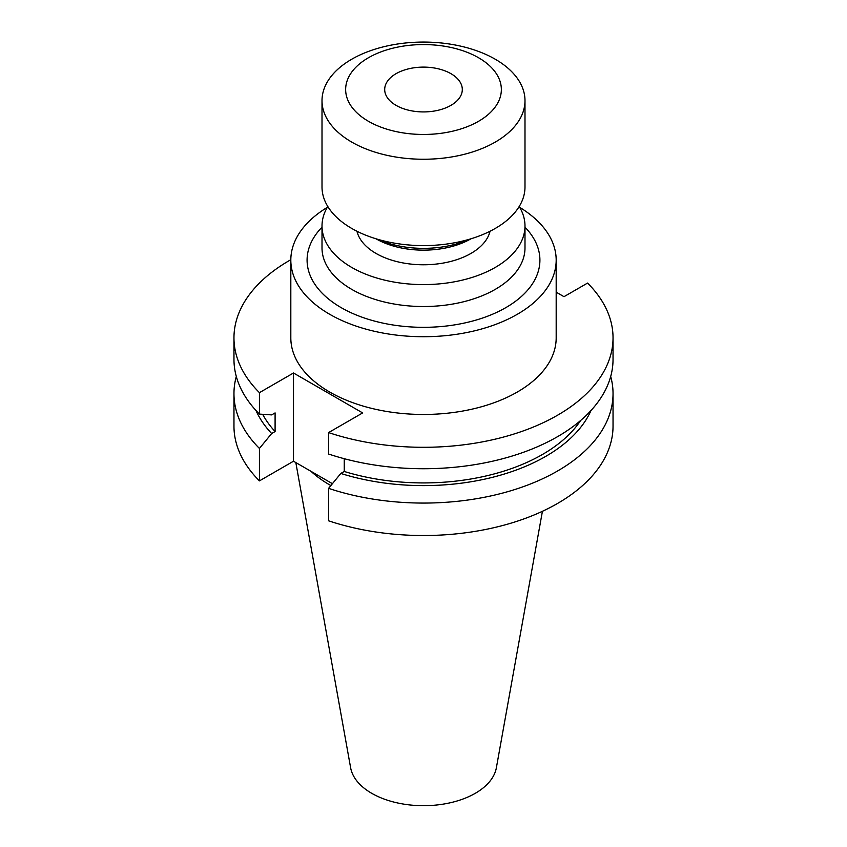 <?xml version="1.0" encoding="UTF-8"?>
<svg xmlns="http://www.w3.org/2000/svg" width="847" height="847" viewBox="0 0 847 847"><rect width="100%" height="100%" fill="white"/><g stroke="black" fill="none" stroke-linecap="round" stroke-linejoin="round"><path stroke-width="1.27" d="M519.2 206.499A101.492 58.591 180 0 1 524.992 226.001A101.492 58.591 180 0 1 495.262 267.43A101.492 58.591 180 0 1 384.665 280.135A101.492 58.591 180 0 1 322.008 226.001A101.492 58.591 180 0 1 327.8 206.499M470.996 238.79L470.985 238.79A67.157 38.771 180 0 1 470.985 238.79A67.157 38.771 180 0 1 376.004 238.79L375.983 238.78M490.042 231.242A67.157 38.771 180 0 1 470.985 253.412A67.157 38.771 180 0 1 402.06 262.75A67.157 38.771 180 0 1 356.958 231.242M469.333 239.278A74.621 43.081 180 0 1 377.667 239.278M495.262 142.095A101.492 58.591 180 0 1 384.665 154.789A101.492 58.591 180 0 1 322.008 100.666A101.492 58.591 180 0 1 351.738 59.226A101.492 58.591 180 0 1 462.335 46.532A101.492 58.591 180 0 1 524.992 100.666A101.492 58.591 180 0 1 495.262 142.095M524.992 100.666L524.992 187.007A101.492 58.591 180 0 1 495.262 228.436A101.492 58.591 180 0 1 384.665 241.141A101.492 58.591 180 0 1 322.008 187.007L322.008 100.666M478.544 121.301A77.85 44.944 180 0 1 368.456 121.301A77.85 44.944 180 0 1 368.456 57.734A77.85 44.944 180 0 1 478.544 57.734A77.85 44.944 180 0 1 478.544 121.301M396.057 73.678A38.803 22.403 180 0 1 438.354 68.819A38.803 22.403 180 0 1 462.303 89.517A38.803 22.403 180 0 1 450.943 105.356A38.803 22.403 180 0 1 408.646 110.216A38.803 22.403 180 0 1 384.697 89.517A38.803 22.403 180 0 1 396.057 73.678M327.27 207.377A132.683 76.601 0 0 0 290.817 260.124L290.817 337.868A132.683 76.601 0 0 0 329.684 392.034A132.683 76.601 0 0 0 474.278 408.635A132.683 76.601 0 0 0 556.183 337.868L556.183 260.124A132.683 76.601 0 0 0 519.73 207.377M290.817 260.124A132.683 76.601 0 0 0 329.684 314.279A132.683 76.601 0 0 0 474.278 330.891A132.683 76.601 0 0 0 556.183 260.124M295.825 462.568L350.626 767.753A73.266 42.297 0 0 0 371.695 793.3A73.266 42.297 0 0 0 447.999 803.252A73.266 42.297 0 0 0 496.374 767.753L542.419 511.302M310.987 471.324A132.683 76.601 0 0 0 329.684 484.886A132.683 76.601 0 0 0 330.881 485.564M236.302 376.47A189.537 109.432 0 0 0 233.963 393.633A189.537 109.432 0 0 0 259.436 448.434L259.436 480.884L293.496 461.223L332.416 483.69M233.963 393.633L233.963 426.094A189.537 109.432 0 0 0 259.436 480.884M259.436 448.434L271.654 433.526L275.095 431.547L275.095 412.902L271.654 414.892L259.436 414.098A189.537 109.432 0 0 1 233.963 359.308L233.963 337.868A189.537 109.432 0 0 0 259.436 392.659L259.436 414.098M255.995 410.509A172.894 99.819 0 0 0 271.654 433.526M262.676 414.31A168.235 97.13 0 0 0 275.095 431.547M290.817 259.711A189.537 109.432 0 0 0 233.963 337.868M344.253 458.714L344.253 471.472L340.812 473.452L328.594 488.359L328.594 520.81A189.537 109.432 0 0 0 518.205 520.884A189.537 109.432 0 0 0 613.037 426.094L613.037 393.633A189.537 109.432 0 0 0 610.698 376.47M328.594 488.359A189.537 109.432 0 0 0 518.205 488.433A189.537 109.432 0 0 0 613.037 393.633M340.812 473.452A172.894 99.819 0 0 0 591.005 410.509M344.253 471.472A168.235 97.13 0 0 0 580.629 420.504M259.436 392.659L293.496 372.998L362.654 412.923L328.594 432.584L328.594 454.024A189.537 109.432 0 0 0 518.205 454.098A189.537 109.432 0 0 0 613.037 359.308L613.037 337.868A189.537 109.432 0 0 0 587.564 283.067L563.996 296.683L556.183 292.162M328.594 432.584A189.537 109.432 0 0 0 518.205 432.658A189.537 109.432 0 0 0 613.037 337.868M293.496 372.998L293.496 461.223M322.008 226.001L322.008 247.938A101.492 58.591 0 0 0 351.738 289.367A101.492 58.591 0 0 0 495.262 289.367A101.492 58.591 0 0 0 524.992 247.938L524.992 226.001M524.992 227.197A116.41 67.209 180 0 1 493.822 313.676A116.41 67.209 180 0 1 341.182 307.641A116.41 67.209 180 0 1 322.008 227.197"/></g></svg>
